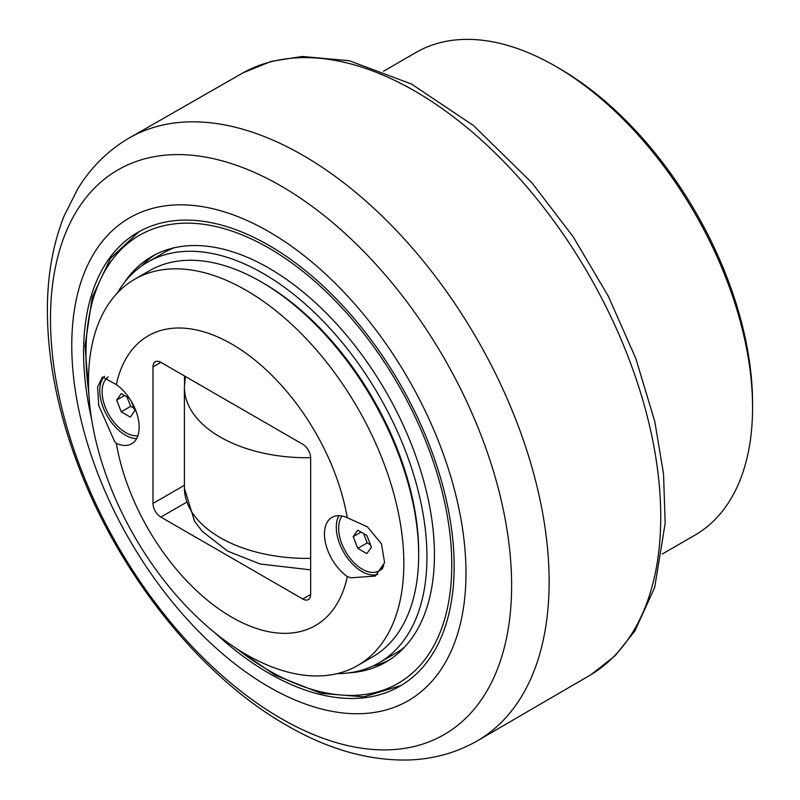 <?xml version="1.0" encoding="UTF-8"?>
<svg xmlns="http://www.w3.org/2000/svg" width="800" height="800" viewBox="0 0 800 800"><rect width="100%" height="100%" fill="white"/><g stroke="black" fill="none" stroke-linecap="round" stroke-linejoin="round"><path stroke-width="1.2" d="M353.2 536.64L357.75 530.16L366.85 535.42L371.4 547.15L366.85 553.63L357.75 548.37L353.2 536.64L361.08 532.09M363.57 533.52L367.21 542.91L370.49 544.81M357.75 548.37L367.21 542.91M383.83 565.64A33.45 19.31 60 0 1 379.02 570.86A33.45 19.31 60 0 1 362.3 569.21A33.45 19.31 60 0 1 341.68 543.38A33.45 19.31 60 0 1 342.09 516.04M382.62 568.47A33.45 19.31 60 0 1 380.6 569.95L379.02 570.86M131.22 401.16L134.88 410.6L130.33 417.07L121.22 411.82L116.67 400.08L121.22 393.61L129.44 398.35M116.67 400.08L124.56 395.53M127.04 396.97L130.68 406.35L133.97 408.25M121.22 411.82L130.68 406.35M137.86 435.79A33.45 19.31 60 0 1 125.78 432.65A33.45 19.31 60 0 1 104.17 403.99A33.45 19.31 60 0 1 108.18 376.93M184.51 375.98L184.51 383.82M338.87 515.69A36.24 20.92 -120 0 0 336.28 527.26A36.24 20.92 -120 0 0 361.9 571.53A36.24 20.92 -120 0 0 377.77 574.33M336.28 527.26A36.24 20.92 60 0 1 338.97 515.69M136.6 438.65A36.24 20.92 60 0 1 125.38 435.16A36.24 20.92 60 0 1 99.76 390.78A36.24 20.92 -120 0 1 104.6 376.26M134.67 279.27L149.49 270.71A223 128.75 60 0 1 260.99 281.75A223 128.75 60 0 1 260.99 281.76A223 128.75 60 0 1 418.67 554.87A223 128.75 60 0 1 372.49 656.95L357.66 665.51A223 128.75 60 0 1 246.16 654.47A223 128.75 60 0 1 100.48 457.96A223 128.75 60 0 1 134.67 279.27A223 128.75 60 0 1 246.16 290.31A223 128.75 60 0 1 391.84 486.82A223 128.75 60 0 1 357.66 665.51M263.36 283.12L260.99 281.76L263.35 283.12A219.65 126.82 60 0 1 263.36 283.12A219.65 126.82 60 0 1 418.67 552.14L418.67 554.87M351.07 577.79L347.34 576.6A36.24 20.92 60 0 1 325.91 544.66A36.24 20.92 60 0 1 331.96 517.39A36.24 20.92 60 0 1 347.27 517.74L367.37 526.78L381.49 543.81L384.6 562.72L375.22 576.09L351.07 577.79M114.55 441.41L98.72 405.49L97.58 387.05L102.47 376.96L116.33 384.59A36.24 20.92 60 0 1 137.72 416.53A36.24 20.92 60 0 1 131.67 443.78A36.24 20.92 60 0 1 116.33 443.41L114.55 441.41M347.27 517.74A167.25 96.56 -120 0 0 231.82 344.12A167.25 96.56 -120 0 0 116.33 384.59M116.33 443.41A167.25 96.56 -120 0 0 231.9 617.28A167.25 96.56 -120 0 0 347.34 576.6M184.37 485.31L152.98 503.43L152.98 366.88L160.86 362.32L302.77 444.26A11.15 6.44 -120 0 1 310.66 457.91L310.66 594.47L302.77 599.02A11.15 6.44 -120 0 0 308.35 599.58A11.15 6.44 -120 0 0 310.66 594.47M302.77 599.02L160.86 517.09L186.3 502.4M152.98 503.43A11.15 6.44 -120 0 0 160.86 517.09M160.86 362.32A11.15 6.44 -120 0 0 155.28 361.77A11.15 6.44 -120 0 0 152.98 366.88M349.29 672.82A234.15 135.19 -120 0 0 385.94 662.06A234.15 135.19 -120 0 0 434.44 554.87A234.15 135.19 -120 0 0 332.23 319.23A234.15 135.19 -120 0 0 151.8 256.5A234.15 135.19 -120 0 0 124.15 282.86M372.3 666.29A234.15 135.19 -120 0 0 389.44 659.92M155.4 254.55A234.15 135.19 -120 0 0 141.31 266.21M215.07 632.94A262.02 151.28 -120 0 0 399.88 686.2A262.02 151.28 -120 0 0 454.15 566.25A262.02 151.28 -120 0 0 339.78 302.56A262.02 151.28 -120 0 0 137.86 232.36A262.02 151.28 -120 0 0 83.59 352.31A262.02 151.28 -120 0 0 91.58 419.04M174.18 247.78A231.36 133.58 -120 0 0 163.84 252.77L147.67 262.1A231.36 133.58 -120 0 0 117.27 293.1M336.99 673.67A231.36 133.58 -120 0 0 379.03 662.83L395.19 653.5A231.36 133.58 -120 0 0 404.69 647.04M379.03 662.83A231.36 133.58 -120 0 0 426.95 556.92A231.36 133.58 -120 0 0 325.96 324.09A231.36 133.58 -120 0 0 147.67 262.1M71.77 345.48A278.75 160.94 -120 0 0 268.87 686.88A278.75 160.94 -120 0 0 465.98 573.08A278.75 160.94 -120 0 0 268.87 231.68A278.75 160.94 -120 0 0 71.77 345.48M752.56 407.62L752.56 403.06A273.17 157.72 -120 0 0 559.41 68.5L555.46 66.22A278.75 160.94 60 0 1 752.56 407.62A278.75 160.94 60 0 1 694.83 535.22L662.25 554.03M383.51 71.23L416.09 52.42A278.75 160.94 60 0 1 555.46 66.22M310.66 558.33A122.31 70.61 180 0 1 184.41 488.31L194.54 521.24L202.25 531.35L227.62 551.11L260.11 563.98L310.66 569.86M184.41 488.31L184.41 386.56A122.31 70.61 0 0 0 310.66 457.69M88.74 391.99A258.68 149.35 60 0 1 268.87 248.07A258.68 149.35 60 0 1 451.78 564.88A258.68 149.35 60 0 1 237.08 648.92M50.49 319.13A326.07 188.26 60 0 1 281.05 186.01A326.07 188.26 60 0 1 511.62 585.36A326.07 188.26 60 0 1 281.05 718.48A326.07 188.26 60 0 1 50.49 319.13M475.64 741.81A348.07 200.96 -120 0 0 477.05 339.09A348.07 200.96 -120 0 0 127.58 138.94C107.28 151.19 90.68 167.8 77.79 188.78L64.32 215.51C53.74 241.9 48.11 271.28 47.44 303.65C46.56 357.38 57.69 413.58 80.81 472.26C122.35 578.31 201.9 677.03 286.55 725.28C327.64 749.15 368.13 760.73 408 760C432.46 759.27 455.01 753.21 475.64 741.81L590.82 674.77A347.62 200.7 60 0 0 588.74 274.6A347.62 200.7 60 0 0 243.23 72.72L127.58 138.94M184.41 386.56L185.41 376.5M139.04 231.69L110.57 258.26L92.24 297.1L85.07 345.68L89.36 401.09M229.51 643.83L275.35 675.26L321.02 693.34L363.8 696.88L401.05 685.51M243.23 72.72L271.41 61.32L302.25 56.47L349.2 60.71L411.51 84.03L473.6 125.63L531.92 182.78L573.16 236.75L608.26 296.11L635.84 358.52L654.79 421.54L663.53 473.81L665.16 523.34L654.68 587.5L634.86 631.06L615.07 655.78L590.82 674.77"/></g></svg>
